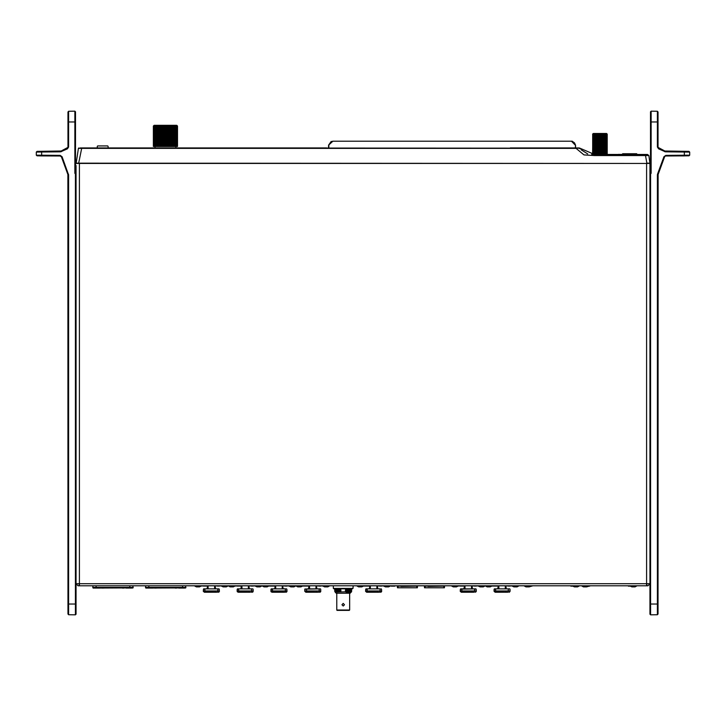 <?xml version="1.0" encoding="UTF-8"?>
<svg xmlns="http://www.w3.org/2000/svg" width="726" height="726" viewBox="0 0 726 726"><rect width="100%" height="100%" fill="white"/><g stroke="black" fill="none" stroke-linecap="round" stroke-linejoin="round"><path stroke-width="1.09" d="M367.147 586.018L363.436 586.045L370.369 586.045L366.948 585.773M380.642 585.773L385.17 586.045M381.731 585.773L384.435 585.773M362.8 585.773L365.505 585.773M460.075 586.045L465.03 586.045L461.6 585.773M458.424 586.045L461.246 585.773M475.294 585.773L479.832 586.045M476.383 585.773L479.087 585.773M457.453 585.773L460.157 585.773M495.613 586.018L491.892 586.045L498.835 586.045L495.404 585.773M509.098 585.773L513.636 586.045M510.187 585.773L512.892 585.773M491.257 585.773L493.961 585.773M203.153 586.045L208.099 586.045L204.678 585.773M201.166 586.045L204.324 585.773M218.372 585.773L222.9 586.045M219.461 585.773L222.165 585.773M200.53 585.773L203.235 585.773M236.957 586.045L241.903 586.045L238.482 585.773M235.306 586.045L238.128 585.773M252.176 585.773L256.705 586.045M253.265 585.773L255.969 585.773M234.335 585.773L237.039 585.773M272.495 586.018L268.774 586.045L275.717 586.045L272.286 585.773M285.98 585.773L290.518 586.045M287.069 585.773L289.774 585.773M268.139 585.773L270.843 585.773M306.299 586.018L302.579 586.045L309.521 586.045L306.091 585.773M319.785 585.773L324.322 586.045M320.874 585.773L323.578 585.773M301.943 585.773L304.648 585.773M444.611 585.773L444.376 587.806L424.556 587.806L424.32 585.773M425.372 585.773L425.372 586.381L424.556 586.381M444.376 586.381L443.559 586.381L443.559 585.773M427.505 585.773L428.041 586.381L443.559 586.172M417.568 585.773L417.332 587.806L397.512 587.806L397.276 585.773M398.329 585.773L398.329 586.381L397.512 586.172M417.332 586.381L416.515 586.381L416.515 585.773M400.453 585.773L400.997 586.381L416.515 586.172M473.624 588.886L462.916 588.886M465.375 588.886L464.086 588.886M460.819 588.886L463.134 588.886M473.624 592.271L461.3 592.271L460.211 590.919L476.329 590.919L460.22 591.227L461.3 592.271M475.584 588.886L460.338 589.149L460.284 590.919L460.611 588.886M471.718 586.989L472.281 587.125L472.336 588.677M464.667 588.886L464.831 586.989M474.94 585.773L471.519 586.045L471.519 588.886M508.745 585.773L505.323 586.045L505.323 588.886M508.309 588.886L506.303 588.886M499.179 588.886L497.891 588.886M495.84 588.886L496.52 588.886M507.665 588.886L509.389 588.886M507.429 592.271L495.114 592.271L494.016 590.919L510.133 590.919L494.025 591.227L495.114 592.271M504.915 592.271L504.461 592.271M507.429 588.886L494.415 588.886L494.088 590.919L494.152 589.149L495.64 589.149L495.613 590.919M505.523 586.989L506.086 587.125L506.14 588.677M498.472 588.886L498.635 586.989M218.018 585.773L214.597 586.045L214.597 588.886M216.702 588.886L203.688 588.886L203.353 590.919L203.416 589.149L204.904 589.149L204.877 590.919L203.289 590.919L204.378 592.271L216.702 592.271M215.531 588.886L214.224 588.886M214.243 588.886L207.164 588.886M207.128 588.886L205.113 588.886M204.033 588.886L206.919 588.886M205.313 592.271L204.859 591.227L219.406 590.919L203.289 590.919M210.576 592.271L211.057 592.271M218.662 588.886L205.022 588.886M207.745 588.886L207.899 586.989M251.822 585.773L248.401 586.045L248.401 588.886M249.336 588.886L248.029 588.886M248.056 588.886L242.257 588.886M238.918 588.886L237.838 588.886M250.506 588.886L237.493 588.886L237.157 590.919L237.22 589.149L238.709 589.149L238.682 590.919L237.093 590.919L237.375 591.908L239.798 592.271M250.171 592.271L238.182 592.271L237.103 591.227L238.182 592.271L237.103 591.227L238.654 590.919L253.211 590.919L238.663 591.227L239.117 592.271M241.549 588.886L241.704 586.989M285.627 585.773L282.205 586.045L282.205 588.886M285.191 588.886L283.022 588.677M281.833 588.886L276.061 588.886M274.737 588.886L271.642 588.886M284.311 588.886L271.297 588.886L270.97 590.919L271.025 589.149L272.513 589.149L272.495 590.919L270.898 590.919L271.188 591.908L273.602 592.271M284.311 592.271L271.987 592.271L270.907 591.227L271.987 592.271L270.907 591.227L272.459 590.919L287.015 590.919L272.468 591.227L272.931 592.271M275.544 592.271L274.836 592.271M278.185 592.271L278.711 592.271M282.205 587.125L282.296 588.886L282.305 587.125L282.831 586.989L282.296 587.125M275.354 588.886L275.517 586.989M319.431 585.773L316.01 586.045L316.01 588.886M317.008 588.868L318.315 588.886M318.115 588.886L307.407 588.886M318.115 592.271L305.8 592.271L304.702 590.919L320.819 590.919L304.72 591.227L305.8 592.271M309.349 592.271L308.387 592.271M309.158 588.886L309.321 586.989M380.288 585.773L376.858 586.045L376.858 588.886M379.199 588.886L365.958 588.886L365.623 590.919L365.686 589.149L367.175 589.149L367.147 590.919L365.559 590.919L366.648 592.271L378.972 592.271M379.852 588.886L378.754 588.886M370.714 588.886L369.425 588.886M367.583 592.271L367.12 591.227L381.676 590.919L367.12 590.919L365.568 591.227L366.648 592.271M378.972 588.886L367.292 588.886M370.015 588.886L370.169 586.989M339.36 591.971L335.131 592.107L336.238 593.215L350.141 593.215L350.858 592.498L346.175 592.616L351.647 591.717L339.36 591.971L341.048 591.518L338.588 590.973L341.048 590.274L338.588 589.739L341.048 589.04L334.795 588.75M349.288 610.385L337.091 610.385L349.633 610.049L349.633 593.215L349.633 610.049L336.746 610.049L336.746 593.215M333.352 587.343L333.352 588.441L353.027 588.441L353.027 587.343M352.482 588.75L333.896 588.75M482.808 585.991L484.532 585.991L483.08 586.853L480.358 586.853M457.761 585.991L451.499 585.782L457.761 585.991L456.309 586.853L453.587 586.853M516.613 585.991L518.337 585.991L516.885 586.853L514.171 586.853M491.566 585.991L485.313 585.782L491.566 585.991L490.114 586.853L487.391 586.853M225.877 585.991L227.61 585.991L226.158 586.853L223.436 586.853M200.83 585.991L194.577 585.782L200.83 585.991L199.378 586.853L196.664 586.853M259.69 585.991L261.414 585.991L259.962 586.853L257.24 586.853M234.634 585.991L228.381 585.782L234.634 585.991L233.191 586.853L230.469 586.853M327.299 585.991L329.023 585.991L327.571 586.853L324.858 586.853M302.252 585.991L295.999 585.782L302.252 585.991L300.8 586.853L298.077 586.853M293.495 585.991L295.219 585.991L293.767 586.853L291.053 586.853M268.448 585.991L262.195 585.782L268.448 585.991L266.996 586.853L264.273 586.853M389.644 586.181L388.428 586.853L385.706 586.853M363.1 585.991L356.847 585.782L363.1 585.991L361.648 586.853L358.934 586.853M578.849 585.991L578.277 585.773L578.849 585.991L577.397 586.853L574.683 586.853M530.443 585.991L524.19 585.782L530.443 585.991L528.991 586.853L526.268 586.853M587.906 585.991L581.653 585.782L587.906 585.991L586.463 586.853L583.74 586.853M636.321 585.991L635.749 585.773L636.321 585.991L634.869 586.853L632.146 586.853M576.154 586.118L574.493 586.118M633.616 586.118L631.965 586.118M589.73 586.118L588.151 586.118L589.73 586.118M79.098 583.749L79.098 585.773L646.567 585.773L646.567 583.749L649.942 583.749L647.919 585.773L646.902 585.773L646.902 583.749M76.058 165.501L76.058 174.558L74.851 173.36L74.851 111.16L68.616 111.269L68.616 121.959L67.945 121.959L67.945 111.967L68.616 111.269M646.567 585.773L79.433 585.773L79.433 583.749L76.058 583.749L78.081 585.773L79.098 585.773M394.781 586.181L391.241 586.181M392.884 586.181L391.25 586.181M67.945 604.032L68.634 604.032L68.634 174.984L67.863 174.521L67.945 614.033L68.634 614.722L68.634 604.032L75.377 604.032L75.377 173.886M67.945 614.033L68.634 614.722L75.377 614.84L75.377 604.032L76.058 604.032L76.058 174.558M75.377 614.84L76.058 614.187L76.058 604.032M75.513 111.831L74.851 111.16L75.513 111.831L75.513 121.959L68.616 121.959L68.616 147.015L67.436 148.857L60.612 151.843L61.166 151.035L36.981 151.371L36.3 152.052L36.3 155.146L60.194 155.364L60.194 156.036L41.618 155.872L41.618 152.006L36.3 152.052M657.384 111.269L658.055 111.967L658.055 121.959L651.149 121.959L651.149 111.16L657.384 111.269L657.384 147.015L658.564 148.857L665.388 151.843L664.825 151.035L689.019 151.371L689.7 152.052L665.388 151.843M658.055 614.033L657.366 614.722L658.055 614.033L658.137 174.521L657.366 174.984L657.366 614.722L650.623 614.84L649.942 614.187L649.942 174.558L651.149 173.36L651.149 121.959L650.487 121.959L650.487 111.831L651.149 111.16L650.487 111.831M658.055 604.032L650.623 604.032L650.623 614.84M80.25 147.922L326.627 147.913M595.855 153.74L595.855 154.411L605.321 154.411L603.968 154.411L603.968 153.74M636.693 154.411L636.693 153.74L622.627 153.74L622.354 154.411L636.747 154.411M176.972 147.904L175.157 147.913M153.413 126.015L153.413 146.434L153.413 126.015L154.075 125.344L176.799 125.344L177.471 126.015L177.471 146.434L177.071 125.607L177.407 146.434L176.953 125.607L177.298 146.434L177.289 126.015L176.817 125.607L177.117 146.434L177.108 126.015L176.618 125.607L176.89 146.434L176.89 126.015L176.364 125.607L176.246 146.434L176.264 126.015M153.413 146.434L175.846 146.434L175.846 126.015L176.246 146.434M175.846 126.015L175.302 125.607L175.402 146.434L175.429 126.015L174.848 125.607L174.912 146.434L174.939 126.015L174.349 125.607L174.367 146.434L174.394 126.015L173.804 125.607L173.786 146.434M173.16 146.434L173.16 126.015L173.187 146.434M172.498 126.015L172.498 146.434L172.597 125.607L171.799 126.015L171.799 146.434M171.073 146.434L171.073 126.015L171.109 146.434M170.311 146.434L170.311 126.015L170.356 146.434M169.539 146.434L169.539 126.015L169.575 146.434M168.731 146.434L168.731 126.015L168.777 146.434M167.924 146.434L167.924 126.015L167.96 146.434M167.089 146.434L167.089 126.015L167.134 146.434M166.254 146.434L166.254 126.015L166.299 146.434M165.846 146.434L165.846 125.607L165.455 146.434L165.419 126.015L164.575 126.015L164.575 146.434M163.74 146.434L163.74 126.015L163.786 146.434M162.914 146.434L162.914 126.015L162.96 146.434M162.098 146.434L162.098 126.015L162.143 146.434M159.039 146.434L159.039 126.015L159.076 146.434M158.35 146.434L158.35 126.015L158.386 146.434M157.651 125.616L157.714 146.434M157.061 146.434L157.061 126.015L157.097 146.434M157.061 126.015L156.48 126.015L156.507 146.434L156.526 125.607L155.945 126.015L155.972 146.434L156.026 125.607L155.455 126.015L155.473 146.434L155.573 125.607L155.001 126.015L155.001 146.434M160.528 146.434L160.528 126.015L160.564 146.434M161.299 146.434L161.299 126.015L161.344 146.434M159.765 146.434L159.765 126.015L159.811 146.434M154.611 146.434L154.81 125.607L154.284 126.015L154.275 146.434L154.511 125.607L154.003 126.015L153.985 146.434L154.257 125.607L153.767 126.015L153.758 146.434L154.066 125.607L153.594 126.015L153.585 146.434L153.921 125.607L153.467 126.015L153.467 146.434L153.839 125.607M154.611 126.015L154.629 146.434M101.313 145.89L104.562 145.89M103.537 145.89L102.938 145.89L103.537 145.89M592.679 134.065L593.287 133.457L606.537 133.457L607.199 134.119L607.199 153.74L604.495 153.74L604.495 133.72L604.495 153.74M92.746 587.407L96.131 587.407L96.131 588.078L93.418 588.078L92.746 587.407L93.137 588.015L92.719 585.773M145.481 587.407L148.866 587.407L148.866 588.078L146.153 588.078L145.481 587.407L145.872 588.015L145.454 585.773M475.929 588.886L474.713 589.149L474.305 592.271M509.734 588.886L495.749 588.886M219.007 588.886L217.791 589.149L217.818 590.919M208.099 587.125L208.017 588.886L207.935 587.125M252.811 588.886L238.827 588.886M286.616 588.886L272.631 588.886M320.42 588.886L304.838 589.149L304.775 590.919L305.101 588.886M381.277 588.886L380.052 589.149L380.079 590.919M484.532 585.991L482.608 586.045M518.337 585.991L516.413 586.045M227.61 585.991L225.677 586.045M261.414 585.991L259.491 586.045M329.023 585.991L327.099 586.045M295.219 585.991L293.295 586.045M396.668 585.773L387.947 586.045M389.1 585.991L388.147 585.991M532.839 585.773L529.154 586.862M578.141 586.118L570.836 586.118M635.613 586.118L628.308 586.118M590.311 585.773L586.626 586.862M97.683 145.89L107.702 145.89M331.238 141.416L328.588 145.146L328.533 147.922L328.588 145.146L332.644 141.162L571.525 141.162L572.269 141.234L575.573 145.082L572.269 141.234L571.534 141.162L575.573 145.055M96.095 585.773L96.131 587.407L133.194 587.407L132.994 587.878L93.427 588.078M148.839 585.773L148.866 587.407L185.938 587.407L185.729 587.878L146.162 588.078M649.906 163.459L648.817 155.527L645.487 155.527L645.487 154.411L647.483 154.411L594.775 154.411M97.003 588.078L99.87 588.078M149.737 588.078L152.605 588.078M218.49 592.253L219.397 591.227L218.317 592.271L219.397 591.227L218.989 592.026M252.294 592.253L253.202 591.227L252.122 592.271L253.202 591.227L252.793 592.035M286.108 592.253L287.006 591.227L285.926 592.271L287.006 591.227L286.598 592.035M319.912 592.253L320.81 591.227L319.73 592.271L320.81 591.227L320.402 592.035M380.76 592.253L381.667 591.227L380.578 592.271L381.667 591.227L381.259 592.035M343.189 606.01L341.901 604.722L343.189 603.433L344.478 604.722L343.189 606.01M76.103 163.477L78.444 148.367L576.072 148.367L584.003 154.91L594.186 155.527L648.817 155.527L647.483 154.411L648.817 155.527L649.942 163.432M646.839 163.477L78.707 163.205L81.775 147.922L579.756 148.222M377.529 586.045L376.858 586.045M367.066 586.045L367.601 586.045M379.444 586.045L381.812 586.045M383.464 586.045L387.339 586.045M472.181 586.045L471.519 586.045M474.105 586.045L476.465 586.045M478.116 586.045L482 586.045M505.986 586.045L505.323 586.045M507.91 586.045L510.269 586.045M511.921 586.045L515.805 586.045M215.259 586.045L214.597 586.045M204.796 586.045L205.34 586.045M217.174 586.045L219.542 586.045M221.194 586.045L225.069 586.045M249.063 586.045L248.401 586.045M250.978 586.045L253.347 586.045M254.998 586.045L258.873 586.045M282.868 586.045L282.205 586.045M284.792 586.045L287.151 586.045M288.803 586.045L292.687 586.045M316.672 586.045L316.01 586.045M306.218 586.045L306.753 586.045M318.596 586.045L320.956 586.045M322.607 586.045L326.491 586.045M130.126 588.078L129.537 588.078M133.112 587.724L132.522 588.078L133.221 585.773M182.861 588.078L182.271 588.078M185.847 587.724L185.257 588.078L185.965 585.773M444.267 586.381L444.267 585.773M444.267 586.172L444.484 585.773M417.223 586.381L417.223 585.773M417.223 586.172L417.441 585.773M465.03 587.125L464.939 588.886M464.186 588.732L464.268 587.125L464.912 587.071M471.755 586.989L471.601 588.886L471.519 587.125M463.841 588.886L464.268 587.125L464.921 587.125M473.406 588.886L472.508 588.868M475.566 592.216L476.32 591.227L475.403 592.253M466.981 592.271L466.391 592.271M472.735 592.271L471.664 592.271M476.202 589.149L476.265 590.919L476.202 589.149M464.404 586.989L464.413 588.886M472.136 588.886L472.599 588.886M472.063 588.632L471.891 587.261L471.873 588.886M472.327 588.623L472.145 586.989M465.03 586.045L465.03 588.886M498.835 586.045L498.835 588.886M498.835 587.125L498.744 588.886M497.991 588.732L498.072 587.125L498.717 587.071M505.559 586.989L505.414 588.886L505.323 587.125M497.646 588.886L498.072 587.125L498.726 587.125M507.22 588.886L506.321 588.868M509.371 592.216L510.124 591.227L509.207 592.253M500.196 592.271L499.724 592.271M506.548 592.271L505.468 592.271M510.006 589.149L510.069 590.919L510.006 589.149M498.208 586.989L498.217 588.886M505.94 588.886L506.403 588.886M505.868 588.632L505.695 587.261L505.677 588.886M506.131 588.623L505.949 586.989M208.099 586.045L208.099 588.886M207.264 588.732L207.346 587.125L207.981 587.071M214.597 587.125L214.678 588.886L214.832 586.989L215.413 588.677M207.019 588.886L207.346 587.125L207.999 587.125M203.298 591.227L204.378 592.271M215.813 592.271L214.742 592.271M219.279 589.149L219.343 590.919L219.279 589.149M207.473 586.989L207.482 588.886M215.586 588.868L215.214 586.989M241.903 586.045L241.903 588.886M241.068 588.732L241.15 587.125L241.794 587.071M248.401 587.125L248.483 588.886L248.637 586.989L249.218 588.677M241.822 588.886L241.803 587.125L241.286 586.989L240.823 588.886M240.769 592.271L240.233 592.271M246.913 592.271L246.041 592.271M253.084 589.149L253.147 590.919L253.084 589.149M241.286 586.989L241.295 588.886M249.39 588.868L249.027 586.989M275.717 586.045L275.717 588.886M274.873 588.732L274.954 587.125L275.599 587.071M275.626 588.886L275.608 587.125L275.09 586.989L274.628 588.886M277.078 592.271L276.606 592.271M281.343 592.271L280.717 592.271M286.888 589.149L286.951 590.919L286.888 589.149M275.09 586.989L275.1 588.886M283.013 588.623L282.831 586.989L282.559 588.886M309.521 586.045L309.521 588.886M308.677 588.732L308.759 587.125L309.403 587.071M316.01 587.125L316.1 588.886L316.246 586.989L316.826 588.677M309.43 588.886L309.412 587.125L308.895 586.989L308.432 588.886M311.472 592.271L310.882 592.271M314.521 592.271L314.022 592.271M317.779 592.271L316.155 592.271M320.692 589.149L320.756 590.919L320.692 589.149M308.895 586.989L308.904 588.886M316.627 588.886L317.09 588.886M316.554 588.632L316.382 587.261L316.364 588.886M316.826 588.623L316.636 586.989M370.369 586.045L370.369 588.886M369.534 588.732L369.607 587.125L370.251 587.071M376.858 587.125L376.948 588.886L377.103 586.989L377.683 588.677M370.278 588.886L370.269 587.125L369.743 586.989L369.561 588.623L368.472 588.886M371.739 592.271L371.267 592.271M381.549 589.149L381.604 590.919L381.549 589.149M369.743 586.989L369.752 588.886M377.475 588.886L377.947 588.886M377.402 588.632L377.23 587.261L377.221 588.886M377.674 588.623L377.484 586.989M346.139 588.75L345.331 588.977L347.799 589.512L345.331 590.211L347.799 590.755L345.331 591.445L347.282 591.844M351.629 591.708L350.749 591.145L351.774 590.556L350.74 589.92L351.756 589.33M349.878 592.561L347.818 592.616M339.115 591.971L341.048 591.563L335.63 591.808L334.622 591.182M339.006 590.837L341.048 590.329L335.63 590.574L334.622 589.948M339.006 589.603L341.048 589.085L335.63 589.34L334.695 588.75L335.63 589.294L339.124 588.75L334.931 588.75M341.048 589.04L339.414 589.085M338.588 589.739L334.604 589.929L335.639 589.33L334.622 589.92M341.048 590.274L335.63 590.528M335.693 590.556L334.604 589.939M338.588 590.973L334.604 591.164L335.63 591.772L339.414 591.563L339.006 591.091M341.048 591.518L339.414 591.563M335.131 592.098L335.63 591.817L335.131 592.098M351.647 591.717L350.749 591.191L345.331 591.445M351.647 591.708L350.74 591.155L351.774 590.556L347.799 590.755M347.373 590.882L345.331 591.4L350.74 591.155M351.774 590.547L350.749 589.957L345.331 590.211M350.749 589.957L351.774 589.321L347.799 589.512M347.373 589.648L345.331 590.165L350.74 589.92M350.649 588.75L345.331 588.977M347.082 588.75L350.168 588.75M347.318 591.391L347.355 591.844M349.043 591.817L348.353 591.826M346.175 592.616L348.171 592.48M339.096 591.971L337.626 591.999M348.589 592.534L347.019 592.588M346.964 592.588L351.266 592.089M336.746 610.049L337.091 610.385L336.746 610.049M353.081 585.773L353.081 587.343L353.081 585.773M333.298 585.773L333.298 587.343M643.182 585.773L646.902 585.773M646.567 163.477L646.567 583.749L79.433 583.749L79.433 163.477L649.942 163.477L649.942 174.558L649.942 163.477M79.433 163.477L77.827 163.477M78.771 163.477L76.058 163.477M68.616 147.015L61.175 151.035L61.447 151.652M67.945 121.959L67.945 147.015L67.436 148.857M41.618 151.326L41.618 152.006L60.612 151.843M39.894 155.183L39.177 155.173M68.634 174.984L62.1 156.689L60.194 155.364M68.507 174.285L67.863 174.521L61.456 156.925L60.194 156.036M36.981 155.836L36.3 155.146L36.981 155.836L41.618 155.872M61.456 156.925L60.948 156.271L62.1 156.689M75.513 174.022L75.513 121.959M657.384 147.015L664.825 151.035L664.553 151.652M658.564 148.857L658.055 147.015L658.055 121.959M657.366 174.984L657.493 174.285L658.137 174.521L664.544 156.925L665.806 155.364L689.7 155.146L689.7 152.052L689.019 151.371M689.428 155.146L686.106 155.183M665.806 156.036L689.019 155.836L689.7 155.146M657.493 174.285L663.9 156.689L665.806 155.364M680.235 155.909L684.382 155.872L684.382 151.326M664.544 156.925L665.052 156.271L663.9 156.689M649.942 604.032L650.623 604.032L650.623 173.886M650.487 174.022L650.487 121.959M510.305 147.922L579.257 147.922M580.156 148.73L578.686 148.177M80.522 148.34L78.617 148.349M78.444 148.367L78.98 147.922L78.444 148.367M591.645 154.375L593.269 154.411M581.072 149.783L587.652 153.957M579.684 148.131L594.503 154.411M78.707 163.205L75.867 163.205L78.707 163.205M605.321 154.411L618.597 154.411M620.748 154.411L622.354 154.411M636.965 154.411L638.844 154.411M640.25 154.411L645.487 154.411M619.441 154.411L618.643 154.411M645.487 155.527L646.839 163.205L650.133 163.205M638.218 154.411L636.747 154.384M622.218 154.411L620.748 154.384M619.441 154.384L618.643 154.384M606.301 154.411L605.057 154.384M604.431 154.384L603.968 154.384M595.402 154.411L595.855 154.384M176.99 147.904L180.892 147.913M313.097 147.913L323.914 147.904M95.315 147.904L97.248 147.904L97.275 146.289M86.276 147.904L88.109 147.913M92.574 147.904L94.407 147.913M91.848 147.904L91.186 147.913M108.809 147.904L108.138 147.904L108.11 146.289M83.363 147.904L85.55 147.913M88.681 147.904L90.587 147.913M128.538 147.904L130.462 147.913M127.912 147.904L126.161 147.913M125.662 147.904L123.91 147.913M121.287 147.904L123.474 147.913M120.979 147.904L118.928 147.913M118.447 147.904L116.695 147.913M116.069 147.904L114.218 147.913M113.846 147.904L111.514 147.913M176.264 146.434L177.462 146.434L177.035 125.607M173.813 146.434L173.813 126.015M171.835 146.434L171.944 125.607L171.944 146.434M164.62 146.434L164.62 126.015M155.028 146.434L155.028 126.015M173.224 146.434L173.187 126.015L173.786 126.015M171.254 146.434L171.236 125.652M159.62 146.434L159.62 125.607L159.076 126.015M158.94 146.434L158.94 125.607L158.386 126.015M158.277 146.434L158.277 125.607L157.714 126.015M157.687 126.015L157.097 126.015M160.337 146.434L160.337 125.607L159.811 126.015M161.081 146.434L161.081 125.607L160.564 126.015M161.081 125.607L161.299 126.015M161.844 146.434L161.844 125.607L161.344 126.015M161.844 125.607L162.098 126.015M162.624 146.434L162.624 125.607L162.143 126.015M162.624 125.607L162.914 126.015M163.423 146.434L163.423 125.607L162.96 126.015M163.423 125.607L163.74 126.015M164.221 146.434L163.786 126.015M164.221 125.607L164.575 126.015M165.846 125.607L166.254 126.015M166.653 146.434L166.299 126.015M166.653 125.607L167.089 126.015M167.461 146.434L167.134 126.015M167.461 125.607L167.924 126.015M168.25 146.434L167.96 126.015M168.25 125.607L168.731 126.015M169.031 146.434L168.777 126.015M169.031 125.607L169.539 126.015M169.793 146.434L169.575 126.015M169.793 125.607L170.311 126.015M170.537 146.434L170.356 126.015M170.537 125.607L171.073 126.015M171.799 126.015L171.109 126.015M172.597 146.434L172.597 125.607L173.16 126.015M165.029 146.434L165.029 125.607M101.849 145.89L102.448 145.89M575.627 148.367L575.573 145.146L571.516 141.162L338.988 141.162L571.516 141.162L338.988 141.162L571.516 141.162L338.988 141.162L571.516 141.162L575.573 145.127L571.516 141.162L575.573 145.127L571.516 141.162L332.644 141.162L571.516 141.162L332.644 141.162L328.588 145.146L328.533 147.922L328.588 145.146L332.635 141.162L328.588 145.146L328.533 147.922L328.588 145.146L331.247 141.407M575.355 148.367L575.573 145.146L571.516 141.162L338.988 141.162L571.516 141.162L338.988 141.162L571.516 141.162L575.573 145.146L571.534 141.162M332.644 141.162L571.516 141.162L575.573 145.127M328.533 147.922L328.588 145.146L332.644 141.425M604.495 133.72L606.419 134.119L606.419 153.74M607.199 134.119L606.419 134.119M606.727 134.119L606.727 153.74M606.963 134.119L606.963 153.74M607.127 134.119L607.127 153.74M592.861 133.883L592.616 153.74L595.138 153.74L595.138 133.72L594.594 134.119L594.594 153.74M594.594 134.119L592.616 134.119M592.661 134.119L592.661 153.74M592.797 134.119L592.797 153.74M593.006 134.119L593.006 153.74M593.296 134.119L593.296 153.74M593.659 134.119L593.659 153.74M594.086 134.119L594.086 153.74M595.138 133.72L595.148 153.74L595.692 153.74L595.692 133.72L595.148 134.119M595.692 133.72L595.765 153.74L596.3 153.74L596.3 133.72L595.765 134.119M596.3 133.72L596.427 153.74L596.944 153.74L596.944 133.72L596.427 134.119M596.944 133.72L597.126 153.74L597.625 153.74L597.625 133.72L597.126 134.119M597.625 133.72L597.861 153.74L598.324 153.74L598.324 133.72L597.861 134.119M598.324 133.72L598.614 153.74L598.614 134.119M599.05 133.72L599.386 153.74L599.386 134.119M599.776 133.72L600.157 153.74L600.157 134.119M600.511 133.72L600.937 153.74L600.937 134.119M600.974 133.72L601.691 134.119L601.691 153.74L601.691 134.119M601.237 153.74L601.691 153.74M601.954 133.72L602.435 134.119L602.435 153.74L602.435 134.119M601.954 153.74L602.435 153.74M603.061 133.72L603.152 153.74L603.152 134.119M602.644 153.74L603.152 153.74M603.297 133.72L603.823 134.119L603.823 153.74L603.823 134.119M603.297 153.74L603.823 153.74M603.914 133.72L604.459 134.119M603.914 153.74L604.459 153.74M605.039 134.119L605.039 153.74M605.557 134.119L605.557 153.74M606.019 134.119L606.019 153.74M95.814 588.078L96.413 588.078M103.519 588.078L102.085 588.078M123.856 588.078L122.431 588.078M132.205 587.416L131.733 588.078L129.818 588.078L129.845 585.773M94.217 588.078L93.736 587.416M148.549 588.078L149.148 588.078M156.253 588.078L154.819 588.078M176.599 588.078L175.166 588.078M184.939 587.416L184.468 588.078L182.553 588.078L182.58 585.773M146.951 588.078L146.47 587.416M443.867 586.381L443.867 587.806M425.372 586.172L427.614 586.172M425.064 587.806L425.064 586.381M425.372 586.073L427.55 586.073M428.531 586.073L430.763 586.073M431.743 586.073L433.976 586.073M434.956 586.073L437.188 586.073M438.168 586.073L440.401 586.073M441.381 586.073L443.559 586.073M416.815 586.381L416.815 587.806M398.329 586.172L400.57 586.172M398.02 587.806L398.02 586.381M398.329 586.073L400.507 586.073M401.487 586.073L403.72 586.073M404.7 586.073L406.932 586.073M407.912 586.073L410.145 586.073M411.125 586.073L413.357 586.073M414.337 586.073L416.515 586.073M462.244 592.271L461.772 590.919M471.782 591.2L472.463 591.227M464.758 591.2L464.077 591.227M461.945 588.886L461.809 590.919M508.109 592.271L508.4 588.886M496.049 592.271L495.577 590.919M505.586 591.2L506.276 591.227M498.571 591.2L497.882 591.227M214.95 588.886L214.969 587.261L215.404 588.623M217.373 592.271L217.845 590.919M214.86 591.2L215.54 591.227M207.836 591.2L207.155 591.227M248.755 588.886L248.773 587.261L249.209 588.623M251.187 592.271L251.65 590.919M248.664 591.2L249.345 591.227M241.64 591.2L240.959 591.227M251.477 588.886L251.623 590.919M284.991 592.271L285.454 590.919M282.468 591.2L283.149 591.227M275.444 591.2L274.764 591.227M285.282 588.886L285.427 590.919M318.796 592.271L319.259 590.919M306.735 592.271L306.436 588.886M316.273 591.2L316.963 591.227M309.258 591.2L308.568 591.227M319.086 588.886L319.231 590.919M379.644 592.271L380.115 590.919M377.121 591.2L377.81 591.227M370.106 591.2L369.416 591.227M339.414 590.32L339.006 589.857M347.373 590.637L346.964 590.165M347.373 589.394L346.964 588.931M594.186 155.527L594.186 154.411M572.587 141.579L574.284 142.623M574.656 143.104L575.183 144.256M575.301 145.146L571.652 141.434M328.805 147.922L328.851 145.146M331.165 141.724L331.8 141.525M128.938 588.078L126.079 588.078M181.681 588.078L178.814 588.078M478.452 586.045L480.067 586.862M483.253 586.862L484.932 585.991M451.608 585.991L453.296 586.862M456.472 586.862L458.16 585.991M512.266 586.045L513.872 586.862M517.057 586.862L518.736 585.991M485.413 585.991L487.101 586.862M490.277 586.862L491.965 585.991M221.53 586.045L223.145 586.862M226.321 586.862L228.009 585.991M194.686 585.991L196.365 586.862M199.55 586.862L201.229 585.991M255.334 586.045L256.95 586.862M260.135 586.862L261.814 585.991M228.49 585.991L230.178 586.862M233.355 586.862L235.042 585.991M322.952 586.045L324.558 586.862M327.744 586.862L329.423 585.991M296.099 585.991L297.787 586.862M300.972 586.862L302.651 585.991M289.139 586.045L290.754 586.862M293.939 586.862L295.618 585.991M262.295 585.991L263.983 586.862M267.159 586.862L268.847 585.991M383.8 586.045L385.415 586.862M388.591 586.862L390.016 586.181M356.956 585.991L358.635 586.862M361.82 586.862L363.499 585.991M572.868 586.118L574.384 586.862M577.569 586.862L579.248 585.991M524.29 585.991L525.978 586.862M581.762 585.991L583.45 586.862M630.34 586.118L631.856 586.862M635.041 586.862L636.72 585.991M154.956 147.913L154.956 146.434M175.919 147.904L175.919 146.434"/></g></svg>
